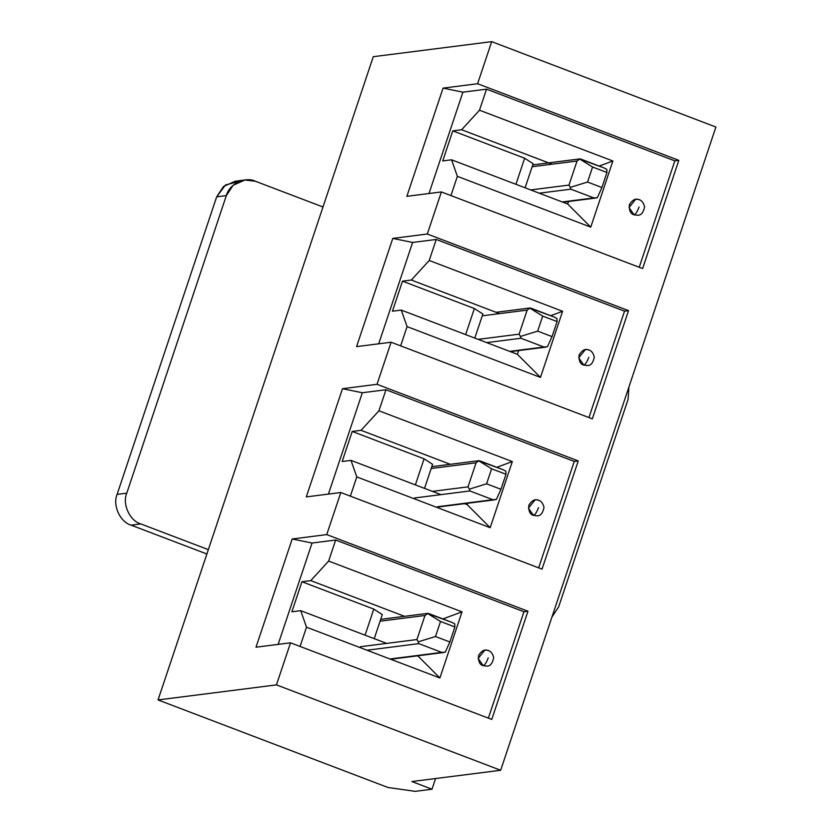 <?xml version="1.0" encoding="UTF-8"?>
<svg xmlns="http://www.w3.org/2000/svg" width="833" height="833" viewBox="0 0 833 833"><rect width="100%" height="100%" fill="white"/><g stroke="black" fill="none" stroke-linecap="round" stroke-linejoin="round"><path stroke-width="1.25" d="M527.966 611.224L491.762 719.431L290.53 642.805L276.452 684.882L500.675 770.265L715.901 127.032L491.678 41.65L477.601 83.727L678.822 160.352L642.618 268.559L441.386 191.934L427.308 234.021L628.54 310.647L592.336 418.853L391.104 342.228L377.026 384.305L578.248 460.93L542.044 569.137L340.822 492.511L326.734 534.599L527.966 611.224L326.734 534.599L340.822 492.511L306.284 496.905L342.488 388.699L377.026 384.305L391.104 342.228L356.576 346.622L392.78 238.405L427.308 234.021L441.386 191.934L406.858 196.328L443.062 88.121L477.601 83.727L491.678 41.65L373.278 56.696L158.051 699.939L373.278 56.696L491.678 41.65L715.901 127.032L500.675 770.265L411.877 781.552L432.004 789.215L415.23 791.35L388.032 787.508L158.051 699.939L276.452 684.882L290.53 642.805L256.002 647.199L292.206 538.982L326.734 534.599L292.206 538.982L312.052 543.033L335.678 540.034L523.967 611.734L527.966 611.224L523.967 611.734L335.678 540.034L312.052 543.033L278.139 644.378L312.052 543.033L292.206 538.982L256.002 647.199L290.53 642.805L491.762 719.431L527.966 611.224M404.557 616.326L310.771 580.611L301.931 581.736L373.798 609.1L382.295 614.587L374.236 638.672L382.295 614.587L373.798 609.1L301.931 581.736L310.771 580.611L328.639 561.067L335.678 540.034L328.639 561.067L462.023 611.859L439.897 677.989L306.513 627.197L300.713 610.672L386.647 643.388L300.713 610.672L291.873 611.786L300.713 610.672L306.513 627.197L300.078 646.439L306.513 627.197L439.897 677.989L417.76 655.8L439.897 677.989L462.023 611.859L328.639 561.067L310.771 580.611L404.557 616.326M380.806 619.034L381.42 619.263L380.806 619.034M467.136 504.6L467.573 503.278L467.136 504.6L464.627 503.653L467.136 504.6L490.189 527.706L356.805 476.913L350.995 460.378L440.938 494.625L350.995 460.378L342.165 461.503L350.995 460.378L356.805 476.913L350.36 496.156L356.805 476.913L490.189 527.706L467.136 504.6M450.309 464.314L361.053 430.317L352.224 431.442L424.091 458.806L432.587 464.304L424.528 488.377L432.587 464.304L424.091 458.806L352.224 431.442L361.053 430.317L378.932 410.784L385.971 389.74L574.26 461.44L578.248 460.93L377.026 384.305L342.488 388.699L362.334 392.749L385.971 389.74L362.334 392.749L328.421 494.094L362.334 392.749L342.488 388.699L306.284 496.905L340.822 492.511L542.044 569.137L578.248 460.93L574.26 461.44L385.971 389.74L378.932 410.784L512.316 461.576L490.189 527.706L512.316 461.576L378.932 410.784L361.053 430.317L450.309 464.314M517.418 354.317L518.667 350.578L517.418 354.317L401.287 310.095L517.418 354.317L540.471 377.411L407.087 326.619L401.287 310.095L392.447 311.209L401.287 310.095L407.087 326.619L400.652 345.862L407.087 326.619L540.471 377.411L517.418 354.317M499.54 313.625L411.335 280.034L402.506 281.158L474.373 308.522L482.869 314.01L474.81 338.094L482.869 314.01L474.373 308.522L402.506 281.158L411.335 280.034L429.214 260.49L436.253 239.456L624.542 311.157L628.54 310.647L427.308 234.021L392.78 238.405L412.616 242.455L436.253 239.456L412.616 242.455L378.713 343.8L412.616 242.455L392.78 238.405L356.576 346.622L391.104 342.228L592.336 418.853L628.54 310.647L624.542 311.157L436.253 239.456L429.214 260.49L562.598 311.282L540.471 377.411L562.598 311.282L429.214 260.49L411.335 280.034L499.54 313.625M567.7 204.023L568.554 201.492L567.7 204.023L451.569 159.801L567.7 204.023L590.753 227.128L457.369 176.336L451.569 159.801L442.739 160.925L451.569 159.801L457.369 176.336L450.934 195.578L457.369 176.336L590.753 227.128L567.7 204.023M552.092 164.195L461.628 129.74L452.788 130.864L524.655 158.228L533.151 163.726L525.102 187.8L533.151 163.726L524.655 158.228L452.788 130.864L461.628 129.74L479.496 110.206L486.534 89.162L674.834 160.863L678.822 160.352L477.601 83.727L443.062 88.121L462.909 92.171L486.534 89.162L462.909 92.171L428.995 193.516L462.909 92.171L443.062 88.121L406.858 196.328L441.386 191.934L642.618 268.559L678.822 160.352L674.834 160.863L486.534 89.162L479.496 110.206L612.88 160.998L590.753 227.128L612.88 160.998L479.496 110.206L461.628 129.74L552.092 164.195M435.576 778.543L432.004 789.215L435.576 778.543M442.739 160.925L452.788 130.864L442.739 160.925M515.929 184.312L524.655 158.228L515.929 184.312M639.223 267.268L674.834 160.863L639.223 267.268M637.641 215.237L634.09 214.82C630.55 213.956 628.988 210.53 629.415 204.564C632.632 199.66 635.86 198.067 639.119 199.795M599.166 166.059L612.88 160.998L599.166 166.059M634.09 214.82L637.609 215.247C641.046 215.435 643.378 212.623 644.596 206.813C643.159 201.253 640.16 198.775 635.6 199.368L628.998 207.563L634.09 214.82C635.735 214.154 637.401 211.54 639.067 206.99C637.401 211.54 635.735 214.154 634.09 214.82M392.447 311.209L402.506 281.158L392.447 311.209M465.647 334.595L474.373 308.522L465.647 334.595M588.941 417.562L624.542 311.157L588.941 417.562M587.359 365.531L583.808 365.104C580.268 364.24 578.706 360.824 579.133 354.858C582.34 349.954 585.578 348.361 588.837 350.079M550.696 315.686L562.598 311.282L550.696 315.686M583.808 365.104L587.327 365.531C590.764 365.729 593.086 362.917 594.304 357.097C592.877 351.547 589.879 349.069 585.307 349.652L578.716 357.846L583.808 365.104C585.453 364.438 587.109 361.834 588.785 357.284C587.109 361.834 585.453 364.438 583.808 365.104M342.165 461.503L352.224 431.442L342.165 461.503M415.365 484.889L424.091 458.806L415.365 484.889M538.649 567.846L574.26 461.44L538.649 567.846M537.066 515.814L533.516 515.398C529.975 514.534 528.424 511.108 528.851 505.142C532.058 500.237 535.296 498.644 538.545 500.373M496.791 467.303L512.316 461.576L496.791 467.303M533.516 515.398L537.046 515.825C540.471 516.012 542.804 513.201 544.022 507.391C542.585 501.83 539.586 499.352 535.025 499.946L528.424 508.14L533.516 515.398C535.161 514.732 536.827 512.118 538.503 507.568C536.827 512.118 535.161 514.732 533.516 515.398M291.873 611.786L301.931 581.736L291.873 611.786M365.073 635.173L373.798 609.1L365.073 635.173M488.367 718.14L523.967 611.734L488.367 718.14M486.784 666.108L483.234 665.682C479.693 664.817 478.132 661.402 478.559 655.436C481.776 650.531 485.004 648.938 488.263 650.656M442.896 618.929L462.023 611.859L442.896 618.929M483.234 665.682L486.753 666.108C490.189 666.306 492.511 663.495 493.73 657.674C492.303 652.124 489.304 649.646 484.733 650.229L478.142 658.424L483.234 665.682C484.879 665.015 486.545 662.412 488.211 657.862C486.545 662.412 484.879 665.015 483.234 665.682M158.051 699.939L388.032 787.508L415.23 791.35L432.004 789.215L411.877 781.552L500.675 770.265L276.452 684.882L158.051 699.939M580.924 159.113L603.915 167.87L579.747 159.072L577.04 161.019L532.152 166.725L577.04 161.019L568.991 185.072L577.04 161.019L579.747 159.072L592.586 167.017L587.557 182.042L601.926 187.519L606.955 172.483L592.586 167.017L579.747 159.072L580.924 159.113L579.747 159.072M562.244 201.95L593.867 197.931L570.865 189.174L539.243 193.194L570.865 189.174L593.867 197.931L597.344 197.671L601.926 187.519L587.557 182.042L570.282 187.373L570.865 189.174L570.282 187.373L587.557 182.042L592.586 167.017L606.955 172.483L601.926 187.519L597.344 197.671L562.244 201.95M530.704 189.934L568.991 185.072L570.282 187.373L568.991 185.072L530.704 189.934M606.809 169.38L606.955 172.483L606.809 169.38L603.915 167.87L606.809 169.38M531.038 308.2L554.039 316.957L529.871 308.158L527.154 310.105L482.265 315.811L527.154 310.105L519.115 334.158L527.154 310.105L529.871 308.158L542.7 316.103L537.67 331.128L552.05 336.605L557.079 321.569L542.7 316.103L529.871 308.158L531.038 308.2L529.871 308.158M509.692 351.37L543.98 347.017L520.979 338.26L486.691 342.613L520.979 338.26L543.98 347.017L547.458 346.757L552.05 336.605L537.67 331.128L520.396 336.459L520.979 338.26L520.396 336.459L537.67 331.128L542.7 316.103L557.079 321.569L552.05 336.605L547.458 346.757L509.692 351.37M478.152 339.364L519.115 334.158L520.396 336.459L519.115 334.158L478.152 339.364M556.933 318.466L557.079 321.569L556.933 318.466L554.039 316.957L556.933 318.466M479.943 460.888L502.945 469.645L478.777 460.847L476.07 462.804L431.171 468.51L476.07 462.804L468.021 486.847L476.07 462.804L478.777 460.847L491.616 468.792L486.587 483.827L500.956 489.294L505.985 474.269L491.616 468.792L478.777 460.847L479.943 460.888L478.777 460.847M437.46 506.756L492.886 499.706L469.885 490.949L414.459 497.999L469.885 490.949L492.886 499.706L496.374 499.456L500.956 489.294L486.587 483.827L469.312 489.148L469.885 490.949L469.312 489.148L486.587 483.827L491.616 468.792L505.985 474.269L500.956 489.294L496.374 499.456L437.46 506.756M432.4 491.376L468.021 486.847L469.312 489.148L468.021 486.847L432.4 491.376M505.839 471.155L505.985 474.269L505.839 471.155L502.945 469.645L505.839 471.155M428.86 613.588L451.85 622.345L427.683 613.546L424.976 615.493L380.087 621.199L424.976 615.493L416.927 639.546L424.976 615.493L427.683 613.546L440.522 621.491L435.492 636.516L449.862 641.993L454.891 626.957L440.522 621.491L427.683 613.546L428.86 613.588L427.683 613.546M389.99 658.986L441.792 652.395L418.801 643.638L366.999 650.229L418.801 643.638L441.792 652.395L445.28 652.145L449.862 641.993L435.492 636.516L418.218 641.837L418.801 643.638L418.218 641.837L435.492 636.516L440.522 621.491L454.891 626.957L449.862 641.993L445.28 652.145L389.99 658.986M360.481 646.72L416.927 639.546L418.218 641.837L416.927 639.546L360.481 646.72M454.745 623.844L454.891 626.957L454.745 623.844L451.85 622.345L454.745 623.844M244.871 179.99L235.198 181.219L223.473 186.53L216.663 196.827L226.337 195.599L233.136 185.301L244.871 179.99L255.439 181.261L322.996 206.99L255.439 181.261C245.11 176.2 229.106 184.083 226.337 195.599L126.772 493.167C122.076 503.955 129.781 520.875 140.787 523.926L208.344 549.645L140.787 523.926L131.114 525.154L206.886 554.007L131.114 525.154C120.108 522.104 112.403 505.183 117.099 494.396L126.772 493.167L226.337 195.599L216.663 196.827L117.099 494.396L216.663 196.827L225.504 184.947L240.102 181.157M551.946 617.045L558.683 606.809L628.072 399.403L628.936 386.929L628.072 399.403L558.683 606.809L551.946 617.045M117.099 494.396C112.403 505.183 120.108 522.104 131.114 525.154L140.787 523.926C129.781 520.875 122.076 503.955 126.772 493.167L117.099 494.396M579.945 158.884L532.766 164.882M595.71 198.046L562.931 202.211M530.069 307.971L496.062 312.292M545.823 347.132L510.379 351.63M478.975 460.67L431.796 466.667M494.74 499.821L438.148 507.016M427.881 613.359L380.702 619.356M443.645 652.51L390.677 659.247"/></g></svg>
